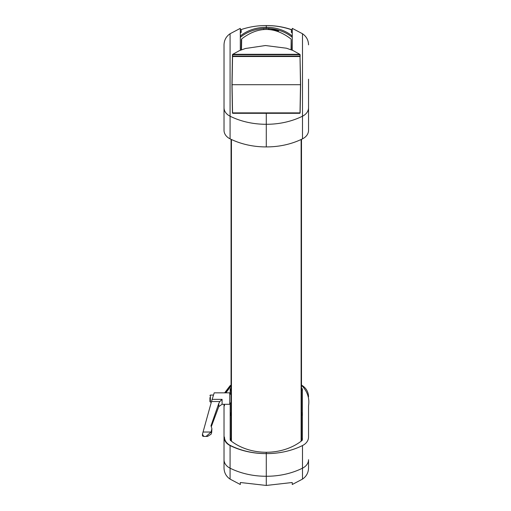 <?xml version="1.0" encoding="UTF-8"?>
<svg xmlns="http://www.w3.org/2000/svg" width="511" height="511" viewBox="0 0 511 511"><rect width="100%" height="100%" fill="white"/><g stroke="black" fill="none" stroke-linecap="round" stroke-linejoin="round"><path stroke-width="0.77" d="M300.123 56.523A0.441 0.441 0 0 0 299.682 56.089A0.441 0.332 -90 0 1 300.014 56.523L300.615 84.698L231.949 84.698L232.441 56.523A0.441 0.441 0 0 1 232.882 56.089A0.441 0.332 -90 0 0 232.55 56.523L232.058 84.698L232.55 112.88L300.014 112.88L300.506 84.698L300.014 56.523L232.441 56.523M300.615 84.698L300.123 112.88A0.441 0.441 0 0 1 299.682 113.308L232.882 113.308A0.441 0.441 0 0 1 232.441 112.88L231.949 84.698M236.631 113.308L295.933 113.308M301.496 139.324L301.496 440.929M231.068 440.929L231.068 139.324M241.211 49.918L241.39 39.641M291.174 39.641L291.353 49.848M241.677 39.015L241.486 49.816M291.072 49.739L291.168 39.558M209.938 397.615L209.938 401.646L209.938 397.615M202.458 434.209L202.458 435.883L203.787 436.426L202.458 434.209L211.497 401.537L219.839 401.537L218.778 403.473L210.986 425.784M212.065 399.359L222.087 399.359L222.087 404.29L229.746 404.29L229.746 392.844L214.192 392.844L211.497 401.537M206.272 436.253L207.543 436.426L211.094 434.19L211.714 432.242L211.893 428.71L211.094 432.025L206.272 436.253M203.008 432.025L211.094 432.025M211.069 425.95L211.893 428.71M211.375 426.493L218.778 406.609L222.087 404.29M222.087 399.359L219.839 401.537M230.186 402.968L230.186 439.69A1.763 1.348 180 0 0 230.678 440.623A49.299 37.763 0 0 0 266.282 452.267L266.282 485.45L266.282 476.252L266.282 485.45L240.738 482.55L240.311 482.588L240.311 484.505L230.078 479.114C226.181 476.437 224.163 472.739 224.022 468.012L224.022 437.052A13.203 10.118 0 0 0 230.078 445.554L230.078 479.114M231.068 385.09L230.078 385.716L230.078 386.284L231.068 385.562M224.029 404.29L224.022 437.052M301.496 388.073A49.299 37.763 180 0 1 301.886 388.379A1.763 1.348 0 0 1 302.378 389.312L302.378 439.69A1.763 1.348 0 0 1 301.886 440.623A49.299 37.763 180 0 1 266.282 452.267L266.282 453.615A66.028 50.576 180 0 1 230.078 445.554M231.068 388.073A49.299 37.763 0 0 0 230.678 388.379A1.763 1.348 180 0 0 230.186 389.312L230.186 394.166M230.078 386.284L225.46 392.844M224.022 405.791L224.022 415.449M224.022 421.185L224.022 468.012M231.068 389.401L230.186 390.647M230.186 413.789A0.881 0.568 180 0 0 231.055 414.351L231.055 415.596L230.186 414.632M231.068 389.465L230.25 390.295M230.186 412.939L231.055 412.958L230.384 413.258M224.463 437.052A13.203 10.118 0 0 0 230.518 445.554A66.028 50.576 180 0 0 266.282 453.615L266.282 476.252A66.028 50.576 180 0 1 266.065 476.252A66.028 50.576 180 0 1 230.078 468.191A13.203 10.118 0 0 1 224.022 459.683M231.068 385.882L225.9 392.844M224.47 404.29L224.463 405.791M308.542 79.205L308.542 130.343A13.203 10.118 180 0 1 302.486 138.845A66.028 50.576 0 0 1 266.506 146.906A66.028 50.576 0 0 1 266.282 146.906L266.282 113.308M266.282 146.906A66.028 50.576 180 0 1 230.078 138.845L230.078 116.214A66.028 50.576 180 0 0 266.282 124.275L266.282 146.906L266.282 124.275A66.028 50.576 0 0 0 266.506 124.275A66.028 50.576 0 0 0 302.486 116.214L302.486 33.739L292.254 28.354L292.254 50.206M292.254 32.883L291.372 32.397L291.372 29.574L292.254 29.657M291.372 29.574C283.433 26.866 275.071 25.524 266.282 25.55L266.282 28.418A35.214 26.974 180 0 1 268.927 28.495L268.927 28.507C278.003 29.178 285.7 32.052 292.017 37.124L292.017 35.847A35.214 26.974 0 0 0 266.282 27.287L266.282 25.55C275.372 25.563 284.033 27.064 292.254 30.04M292.017 35.847A0.881 0.677 180 0 1 292.254 36.307M308.542 99.083L308.542 83.919M292.254 37.584L292.017 37.124M268.927 28.507L268.927 29.497M268.927 29.459L274.701 29.874L278.386 30.609L275.493 30.577M274.701 29.874L274.669 30.226L273.302 30.079M273.973 30.219L278.342 30.603L278.342 31.439M292.254 31.561L291.372 32.397M301.496 385.09L302.486 385.716L302.486 386.284C307.628 392.065 309.647 398.567 308.542 405.791L308.542 437.052A13.203 10.118 180 0 1 302.486 445.554A66.028 50.576 0 0 1 266.282 453.615L266.282 476.252A66.028 50.576 0 0 0 302.486 468.191L302.486 479.114L292.254 484.505L292.254 482.588L291.826 482.55L266.282 485.45M302.486 386.284L301.496 385.562M301.496 389.401L302.378 390.647M308.542 405.791L308.542 415.449M308.542 421.185L308.542 437.052M302.486 479.114C306.383 476.437 308.401 472.739 308.542 468.012L308.542 459.683A13.203 10.118 180 0 1 302.486 468.191L302.486 445.554M302.378 413.789A0.881 0.568 0 0 1 301.509 414.351L301.509 415.596L302.378 414.632M301.496 389.465L302.32 390.295M302.378 412.939L301.509 412.958L302.18 413.258M240.311 32.883L241.192 32.397L241.192 29.574C249.132 26.866 257.493 25.524 266.282 25.55M241.192 29.574L240.311 29.657M230.078 33.739C226.181 36.415 224.163 40.114 224.022 44.84L224.022 107.706A13.203 10.118 -0 0 0 230.078 116.214L230.078 33.739L240.311 28.354L240.311 50.27M263.644 29.497L263.644 28.495A35.214 26.974 -0 0 1 266.282 28.418L266.282 27.287A35.214 26.974 180 0 0 240.547 35.847A0.881 0.677 -0 0 0 240.311 36.307M263.644 28.507C254.561 29.178 246.864 32.052 240.547 37.124L240.547 35.847M240.311 37.584L240.547 37.124M224.022 107.706L224.022 130.343A13.203 10.118 -0 0 0 230.078 138.845M224.022 78.183L224.022 83.919M240.311 31.561L241.192 32.397M268.486 28.469L268.486 29.466M300.174 56.089L300.053 54.709L300.174 56.089L299.868 54.709L232.511 54.709L232.39 56.089L299.957 56.089M300.053 54.709L299.868 54.709A0.441 0.332 91.8 0 0 299.561 54.307L299.644 54.307A0.441 0.441 175 0 1 300.053 54.709M232.511 54.709A0.441 0.441 -175 0 1 232.92 54.307L299.561 54.307M233.003 54.307A0.441 0.332 88.2 0 0 232.697 54.709L232.607 56.089M300.123 112.88L300.014 112.88A0.441 0.332 -90 0 1 299.682 113.308M232.882 113.308A0.441 0.332 -90 0 1 232.55 112.88L232.441 112.88M231.438 139.503L231.438 441.217M301.126 441.217L301.126 139.503M213.259 395.048L210.379 395.048L210.379 402.087L209.938 401.646M211.369 431.271L211.369 433.456M211.714 430.032L211.714 432.242M218.778 403.473L218.778 406.609M203.033 435.27L203.033 436.349M230.186 438.489L231.068 438.489M231.055 412.958L231.068 414.351M230.678 388.379L230.678 389.714M231.068 439.728L230.186 439.728M302.486 138.845L302.486 116.214A13.203 10.118 180 0 0 308.542 107.706M278.386 30.609L278.386 31.458M302.378 438.489L301.496 438.489M301.509 412.958L301.496 414.351M301.886 388.379L301.886 389.714M301.496 439.728L302.378 439.728M241.396 39.558L241.677 38.919C258.081 26.304 274.484 26.304 290.887 38.919M231.068 394.166L229.746 394.166M231.068 402.968L229.746 402.968M210.379 395.048L209.938 395.488M207.543 436.426L203.787 436.426M211.343 402.087L210.379 402.087M230.078 385.716L224.636 392.844M302.486 33.739C306.383 36.415 308.401 40.114 308.542 44.84M302.486 385.716C306.383 388.392 308.401 392.09 308.542 396.817M232.531 54.441L239.423 50.64L245.389 48.5L265.477 45.53L286.505 48.226L292.854 50.455L300.034 54.434"/></g></svg>
